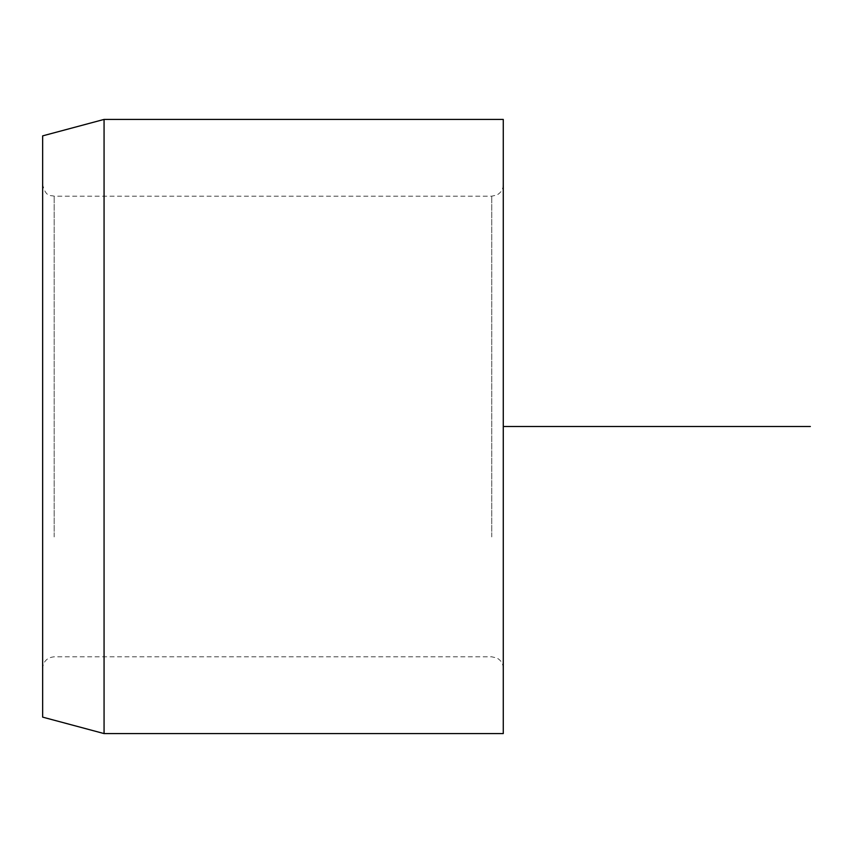 <?xml version="1.0" encoding="UTF-8"?>
<svg xmlns="http://www.w3.org/2000/svg" width="853" height="853" viewBox="0 0 853 853"><rect width="100%" height="100%" fill="white"/><g stroke="black" fill="none" stroke-linecap="round" stroke-linejoin="round"><path stroke-width="0.64" stroke-dasharray="4.26 3.2" d="M42.65 542.433L42.65 184.674L42.65 542.433M42.65 717.128L42.65 135.872M104.066 733.58L104.066 119.42M503.27 119.42L503.27 426.5M503.27 542.433L503.27 184.674L503.27 542.433M54.165 536.921L54.165 196.19L54.165 536.921M491.754 536.921L491.754 196.19L491.754 536.921M503.27 668.325C503.089 663.655 500.935 660.201 496.819 657.983L491.754 656.81L54.165 656.81C47.171 657.492 43.332 661.331 42.65 668.325M503.27 184.674C503.089 189.345 500.935 192.799 496.819 195.017L491.754 196.19L54.165 196.19C50.444 194.932 45.998 197.736 42.65 184.674"/><path stroke-width="1.28" d="M42.65 287.162L42.65 717.128L104.066 733.58L104.066 119.42L42.65 135.872L42.65 287.162M104.066 733.58L503.27 733.58L503.27 119.42L104.066 119.42M503.27 426.5L810.35 426.5"/></g></svg>

